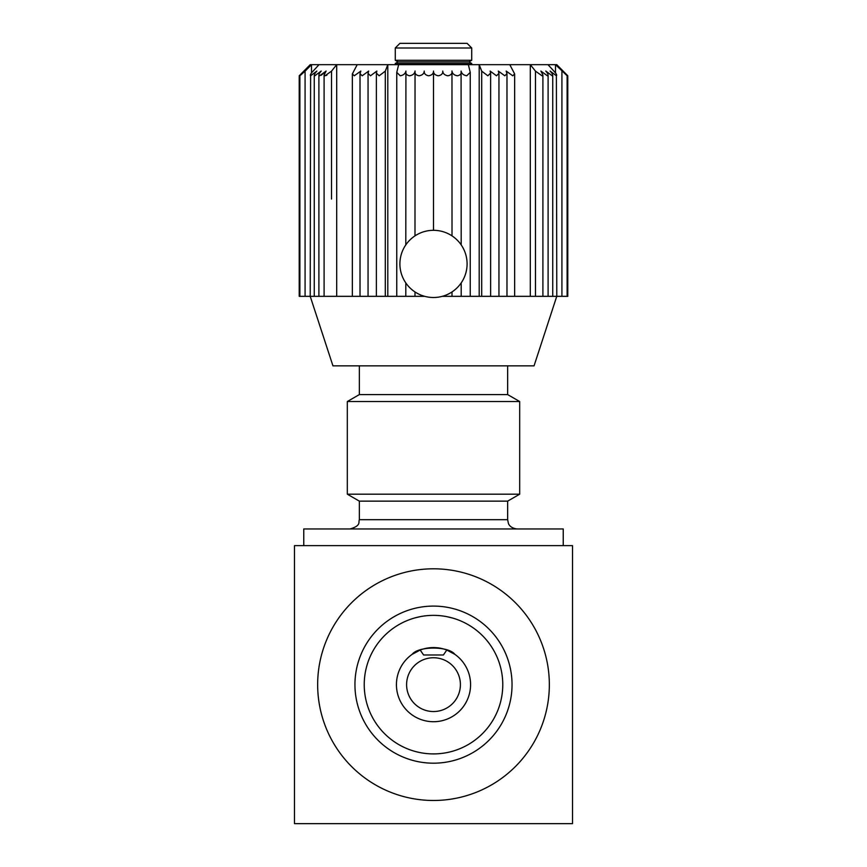 <?xml version="1.0" encoding="UTF-8"?>
<svg xmlns="http://www.w3.org/2000/svg" width="867" height="867" viewBox="0 0 867 867"><rect width="100%" height="100%" fill="white"/><g stroke="black" fill="none" stroke-linecap="round" stroke-linejoin="round"><path stroke-width="1.3" d="M419.964 616.708L414.697 617.965M452.91 618.138L447.036 616.708M420.202 650.044L423.595 654.986L443.405 654.986L446.798 650.044L454.85 654.347C448.694 645.98 418.306 645.98 412.15 654.347L420.202 650.044M460.399 684.323A26.899 26.899 0 0 1 433.825 711.536A26.899 26.899 0 0 1 406.601 684.963A26.899 26.899 0 0 1 433.175 657.75A26.899 26.899 0 0 1 460.399 684.323M438.138 230.633A33.596 33.596 0 0 1 463.151 279.694A33.596 33.596 0 0 1 408.487 286.338A33.596 33.596 0 0 1 438.138 230.633M424.754 296.341L415.022 296.341M396.761 72.373L396.761 296.341L387.809 296.341L387.809 64.667L385.295 71.148L379.15 75.787L376.386 73.099L376.852 71.072L370.512 75.787L368.052 73.392L368.67 71.072L362.2 75.787L360.022 73.673L360.824 71.072L354.256 75.787L352.349 73.933L357.215 64.667L398.647 64.667L396.761 72.373L400.251 75.787C403.502 75.201 405.388 73.63 405.919 71.072C405.355 73.63 406.59 75.201 409.625 75.787C412.93 75.18 414.74 73.576 415.044 70.986L414.99 235.878M405.919 71.072L405.81 244.884M405.919 296.341L414.99 296.341L414.99 291.941M461.19 244.884L461.081 71.072C461.645 73.63 460.41 75.201 457.375 75.787C454.07 75.18 452.26 73.576 451.956 70.986L451.978 71.148C452.314 73.673 450.948 75.223 447.871 75.787C444.63 75.201 442.918 73.63 442.755 71.072C442.961 73.63 441.476 75.201 438.301 75.787C435.082 75.201 433.478 73.63 433.5 71.072L433.5 230.319M424.245 71.723L424.245 71.072C424.039 73.63 425.524 75.201 428.699 75.787C431.918 75.201 433.522 73.63 433.5 71.072M415.022 71.148C414.686 73.673 416.052 75.223 419.129 75.787C422.37 75.201 424.082 73.63 424.245 71.072M452.01 235.878L451.978 71.148M442.755 71.723L442.755 71.072M305.076 296.341L299.874 296.341L299.874 75.754L304.176 71.072L299.213 75.787L310.245 64.667L311.513 64.667L305.076 71.148L305.076 296.341L310.213 296.341L310.614 75.787C309.877 75.223 310.689 73.673 313.052 71.148L319.023 64.667L336.689 64.667L336.689 296.341L310.213 296.341L332.95 365.852L534.05 365.852L556.755 296.341L530.311 296.341L530.311 64.667L547.977 64.667L553.948 71.148C556.311 73.673 557.123 75.223 556.386 75.787L556.787 296.341L567.787 296.341L567.787 75.787L556.755 64.667L555.487 64.667L567.126 75.754L567.126 296.341M461.081 71.072C461.612 73.63 463.498 75.201 466.749 75.787L470.239 72.373L468.353 64.667L509.785 64.667L514.651 73.933L514.651 296.341L479.191 296.341L479.191 64.667L481.705 71.148L487.85 75.787L490.614 73.099L490.148 71.072L496.488 75.787L498.948 73.392L498.33 71.072L504.8 75.787L506.978 73.673L506.176 71.072L512.744 75.787L514.651 73.933M451.978 296.341L479.191 296.341M396.761 296.341L405.81 296.341L405.81 282.935M299.895 75.787L305.076 71.148M326.924 75.147L326.122 75.527M310.614 75.787L316.867 71.072C314.548 73.63 313.854 75.201 314.808 75.787L321.213 71.072C318.969 73.63 318.427 75.201 319.598 75.787L326.122 71.072L321.213 75.266M321.213 71.072L319.023 73.272M387.809 64.667L336.689 64.667L331.519 71.148L331.519 199.042M314.266 296.341L314.266 75.266L314.808 75.787M318.893 296.341L318.893 75.104L319.598 75.787M326.122 71.072L324.095 74.92L324.984 75.787L331.519 71.148M398.647 64.667L468.353 64.667L398.647 64.667M548.107 296.341L548.107 75.104L547.402 75.787L540.878 71.072L542.905 74.92L542.016 75.787L535.481 71.148L530.311 64.667L479.191 64.667M547.402 75.787C548.573 75.201 548.031 73.63 545.787 71.072L552.192 75.787L552.734 75.266L552.734 296.341M552.192 75.787C553.146 75.201 552.452 73.63 550.133 71.072L556.386 75.787M567.105 75.787L562.824 71.072L567.787 75.787M555.487 72.958L555.487 64.667L547.977 64.667M452.01 291.941L452.01 296.341L442.246 296.341M387.809 296.341L336.689 296.341M311.513 72.958L311.513 64.667L319.023 64.667M336.689 64.667L326.924 64.667M540.076 64.667L530.311 64.667M299.874 296.341L299.213 296.341L299.213 75.787M514.651 296.341L530.311 296.341M395.276 63.486L398.051 61.882L468.949 61.882L471.724 63.486L395.276 63.486L395.276 64.667M471.724 63.486L471.724 64.667M398.051 61.882L395.276 60.278L471.724 60.278L471.724 47.988L395.276 47.988L399.904 43.35L467.096 43.35L471.724 47.988M303.764 545.636L303.764 528.957L563.236 528.957L563.236 545.636M347.32 494.19L359.361 501.148L507.639 501.148L519.68 494.19L519.68 401.529L347.32 401.529L347.32 494.19L519.68 494.19M359.361 501.148L359.361 519.68C358.19 522.248 361.485 525.565 350.095 528.957M359.361 365.852L359.361 394.583L507.639 394.583L519.68 401.529M359.361 394.583L347.32 401.529M396.436 684.637A37.064 37.064 0 0 1 452.032 652.537A37.064 37.064 0 0 1 452.032 716.749A37.064 37.064 0 0 1 396.436 684.637M364.227 684.637A69.273 69.273 0 0 1 433.5 615.364A69.273 69.273 0 0 1 502.773 684.637A69.273 69.273 0 0 1 433.5 753.911A69.273 69.273 0 0 1 364.227 684.637M512.039 684.637A78.539 78.539 0 0 0 394.225 616.621A78.539 78.539 0 0 0 394.225 752.664A78.539 78.539 0 0 0 512.039 684.637M433.5 568.806A115.842 115.842 0 0 0 317.658 684.637A115.842 115.842 0 0 0 433.5 800.479A115.842 115.842 0 0 0 549.342 684.637A115.842 115.842 0 0 0 433.5 568.806M567.874 545.636L299.126 545.636M572.513 545.636L572.513 823.65L294.487 823.65L294.487 545.636L572.513 545.636M561.924 71.148L561.924 296.341M535.481 71.148L535.481 296.341M481.705 71.148L481.705 296.341M385.295 71.148L385.295 296.341M516.905 528.957C509.547 527.96 508.409 523.375 508.398 523.365L507.639 519.68L359.361 519.68M470.239 72.373L470.239 296.341M461.19 282.935L461.19 296.341M542.905 74.92L542.905 296.341M506.978 73.673L506.978 296.341M498.948 73.392L498.948 296.341M490.614 73.099L490.614 296.341M368.052 73.392L368.052 296.341M360.022 73.673L360.022 296.341M352.349 73.933L352.349 296.341M376.386 73.099L376.386 296.341M324.095 74.92L324.095 296.341M468.949 61.882L471.724 60.278M395.276 60.278L395.276 47.988M507.639 519.68L507.639 501.148M507.639 394.583L507.639 365.852"/></g></svg>
